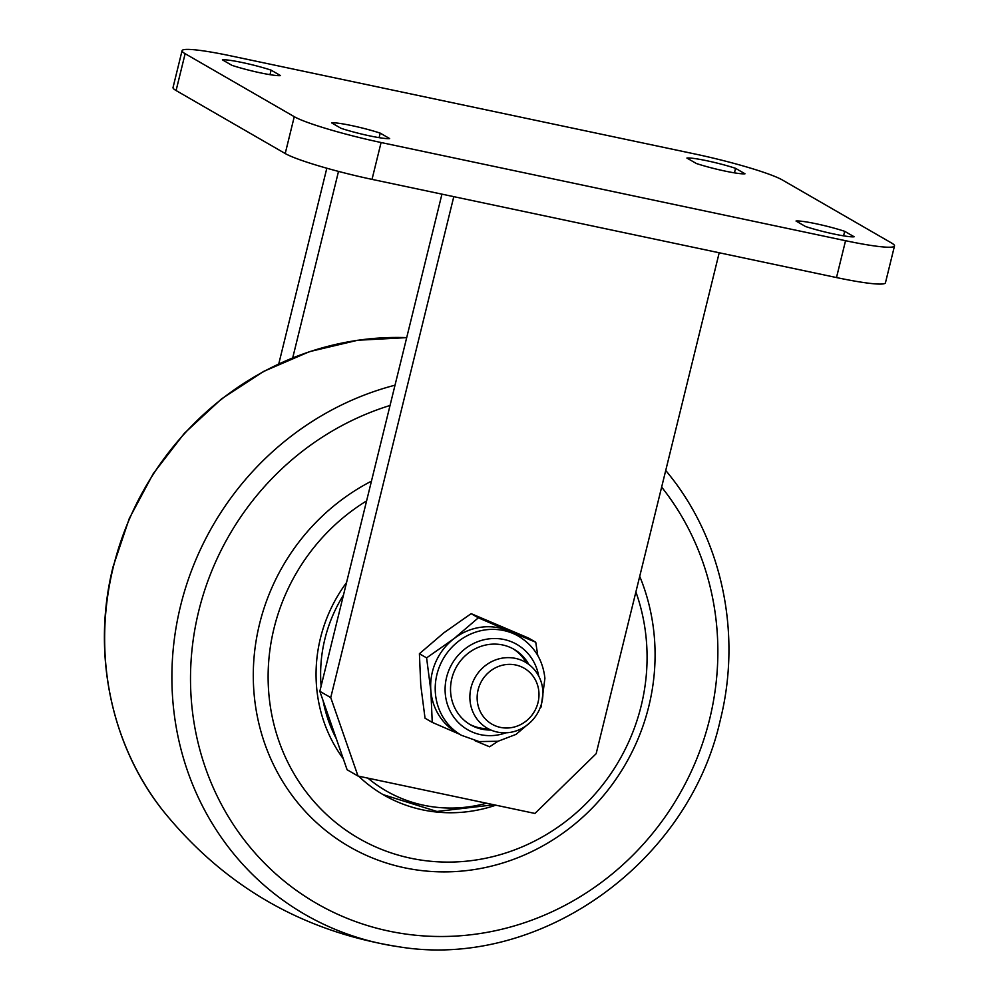 <?xml version="1.0" encoding="UTF-8"?>
<svg xmlns="http://www.w3.org/2000/svg" width="999" height="999" viewBox="0 0 999 999"><rect width="100%" height="100%" fill="white"/><g stroke="black" fill="none" stroke-linecap="round" stroke-linejoin="round"><path stroke-width="1.5" d="M331.568 122.84A30.969 3.009 -166.2 0 1 351.748 125.599A30.969 3.009 -166.2 0 1 380.219 133.129L389.672 138.586A30.969 3.009 -166.2 0 1 341.009 128.297L331.568 122.84M242.62 62.612A30.969 3.009 13.8 0 0 222.427 59.853L231.88 65.31A30.969 3.009 13.8 0 0 280.544 75.599L271.091 70.142A30.969 3.009 13.8 0 0 242.62 62.612M686.9 158.054A30.969 3.009 -166.2 0 1 707.092 160.802A30.969 3.009 -166.2 0 1 735.564 168.332L745.017 173.789A30.969 3.009 -166.2 0 1 696.353 163.499L686.9 158.054M816.22 223.788A30.969 3.009 13.8 0 0 796.028 221.029L805.481 226.486A30.969 3.009 13.8 0 0 854.145 236.775L844.692 231.318A30.969 3.009 13.8 0 0 816.22 223.788M381.081 142.52L372.028 179.37L836.5 277.56L845.554 240.709A71.478 6.943 13.8 0 0 894.505 245.954A71.478 6.943 13.8 0 0 891.433 242.932L782.304 179.945A71.478 6.943 13.8 0 0 695.491 154.108L231.031 55.919A71.478 6.943 13.8 0 0 182.068 50.674A71.478 6.943 13.8 0 0 185.14 53.696L294.268 116.683A71.478 6.943 13.8 0 0 381.081 142.52L845.554 240.709M372.028 179.37A71.478 6.943 -166.2 0 1 285.214 153.534L294.268 116.683M185.14 53.696L176.086 90.547L285.214 153.534M176.086 90.547A71.478 6.943 -166.2 0 1 173.027 87.525L182.068 50.674M894.505 245.954L885.451 282.804A71.478 6.943 -166.2 0 1 836.5 277.56M292.732 357.792L338.511 171.403M278.783 363.836L326.823 168.219M330.744 697.602L358.017 776.048L347.103 769.742L319.83 691.308L330.744 697.602L453.796 196.653M719.205 252.759L596.153 753.708L534.952 813.448L358.017 776.048M319.83 691.308L441.945 194.143M843.581 235.839L844.692 231.318M734.452 172.864L735.564 168.332M269.98 74.675L271.091 70.142M379.108 137.65L380.219 133.129M530.182 717.27A32.28 30.457 120 0 0 529.682 672.339A32.28 30.457 120 0 0 485.951 675.112A32.28 30.457 120 0 0 486.451 720.042A32.28 30.457 120 0 0 530.182 717.27M480.269 670.329A38.124 35.976 -60 0 1 525.449 662.212A38.124 35.976 -60 0 1 532.517 720.129A38.124 35.976 -60 0 1 487.337 728.246A38.124 35.976 -60 0 1 480.269 670.329M453.933 638.686A57.18 53.971 120 0 0 430.881 690.971L426.598 657.879L453.933 638.686L478.346 617.807L508.503 630.856A57.18 53.971 120 0 0 453.933 638.686M459.528 734.203L432.242 722.377L430.881 690.971A57.18 53.971 120 0 0 456.868 732.667L461.413 735.289A57.18 53.971 120 0 1 435.427 693.593A57.18 53.971 120 0 1 461.101 639.397A57.18 53.971 120 0 1 518.581 636.238L514.035 633.616A57.18 53.971 120 0 0 508.503 630.856L535.739 642.22L528.546 638.061L471.153 613.648L478.346 617.807M528.796 664.41A43.569 41.121 120 0 0 514.048 649.338A43.569 41.121 120 0 0 470.254 651.748A43.569 41.121 120 0 0 450.686 693.044A43.569 41.121 120 0 0 470.492 724.812A43.569 41.121 120 0 0 490.921 730.032M469.368 724.138A43.569 41.121 120 0 0 488.211 728.733M432.242 722.377L425.037 718.219L420.754 685.127L419.405 653.733L426.598 657.879M419.405 653.733L443.818 632.842L471.153 613.648M540.134 707.866L541.383 706.705L541.371 704.258M537.762 655.469L535.739 642.22M497.989 741.27L489.622 746.79L475.049 740.759M526.311 662.724A43.569 41.121 120 0 0 512.899 648.701M639.722 576.336A209.678 197.889 -60 0 1 648.826 706.243A209.678 197.889 -60 0 1 404.408 867.756A209.678 197.889 -60 0 1 259.553 623.95A209.678 197.889 -60 0 1 371.453 481.156M366.608 500.886A197.765 186.651 120 0 0 274.026 628.259A197.765 186.651 120 0 0 410.651 858.203A197.765 186.651 120 0 0 641.171 705.868A197.765 186.651 120 0 0 635.888 591.932M343.281 758.753A147.727 139.423 -60 0 1 320.467 638.074A147.727 139.423 -60 0 1 346.541 582.567M495.854 805.182A147.727 139.423 -60 0 1 383.753 795.004A147.727 139.423 -60 0 1 358.604 776.173M538.698 676.023A49.238 46.478 120 0 0 485.951 639.335A49.238 46.478 120 0 0 445.279 693.818A49.238 46.478 120 0 0 505.931 732.804M163.012 810.726C110.514 744.667 91.633 651.86 113.099 566.658L129.283 518.506L153.284 473.601L184.34 433.329L221.516 398.901L263.674 371.391L309.54 351.636L357.704 340.259L406.705 337.637A290.559 274.238 120 0 0 113.324 567.02A290.559 274.238 120 0 0 163.012 810.726C224.163 886.263 302.734 931.605 398.738 946.765A290.559 274.238 -60 0 1 180.569 605.831A290.559 274.238 -60 0 1 395.017 385.189M665.734 470.454A290.559 274.238 -60 0 1 670.341 476.161L665.734 470.429M390.035 405.469A275.2 259.728 120 0 0 198.726 611.088A275.2 259.728 120 0 0 388.848 931.08A275.2 259.728 120 0 0 709.64 719.105A275.2 259.728 120 0 0 661.638 487.087M343.469 595.067A142.957 134.927 120 0 0 321.116 686.076M323.114 700.749A142.957 134.927 120 0 0 336.351 738.835M367.932 778.146A142.957 134.927 120 0 0 486.525 803.208M518.581 636.238C534.078 645.741 542.857 659.765 544.905 678.321L541.683 703.121M461.413 735.289L479.108 741.583L498.051 741.258L516.008 734.39L530.881 721.827M398.738 946.765C538.511 970.041 688.249 864.172 720.254 720.229C741.708 635.027 722.826 542.22 670.341 476.161M383.079 794.617L436.925 811.463L493.868 804.769"/></g></svg>
